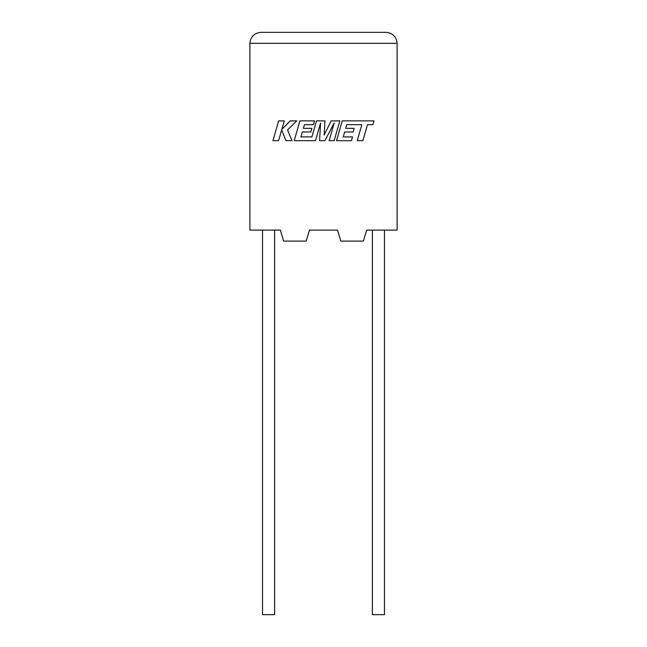 <?xml version="1.0" encoding="UTF-8"?>
<svg xmlns="http://www.w3.org/2000/svg" width="647" height="647" viewBox="0 0 647 647"><rect width="100%" height="100%" fill="white"/><g stroke="black" fill="none" stroke-linecap="round" stroke-linejoin="round"><path stroke-width="0.97" d="M372.389 230.114L372.389 614.65L384.48 614.65L384.48 230.114M274.611 230.114L274.611 614.65L262.52 614.65L262.52 230.114M366.655 230.114L397.112 230.114L397.112 43.333C396.409 36.709 392.753 33.046 386.122 32.35C392.753 33.046 396.409 36.709 397.112 43.333L249.888 43.333L249.888 230.114L280.345 230.114L283.637 241.096L306.168 241.096L309.46 230.114L337.54 230.114L340.832 241.096L363.363 241.096L366.655 230.114M260.878 32.35C254.247 33.046 250.591 36.709 249.888 43.333C250.591 36.709 254.247 33.046 260.878 32.35L386.122 32.35M346.76 124.645L361.843 124.693L357.249 140.666L362.886 140.666L367.48 124.693L372.898 124.701L373.998 120.876L342.231 120.876L336.537 140.666L351.491 140.666L352.558 136.897L343.242 136.897L344.649 131.98L353.133 131.98L354.184 128.324L345.692 128.324L346.76 124.645M339.845 120.876L331.167 120.876L324.155 135.013L324.915 120.876L316.488 120.876L311.886 136.897L300.912 136.897L302.311 131.98L310.803 131.98L311.854 128.324L303.354 128.324L304.43 124.645L313.447 124.645L314.515 120.876L299.893 120.876L294.199 140.666L315.518 140.666L320.58 123.051L319.594 140.666L324.867 140.666L334.208 122.962L329.129 140.666L334.159 140.666L339.845 120.876M278.639 120.876L272.953 140.666L278.582 140.666L281.663 129.918L285.974 140.666L291.991 140.666L287.543 129.918L296.779 120.876L290.268 120.876L281.857 129.311L284.276 120.876L278.639 120.876"/></g></svg>
